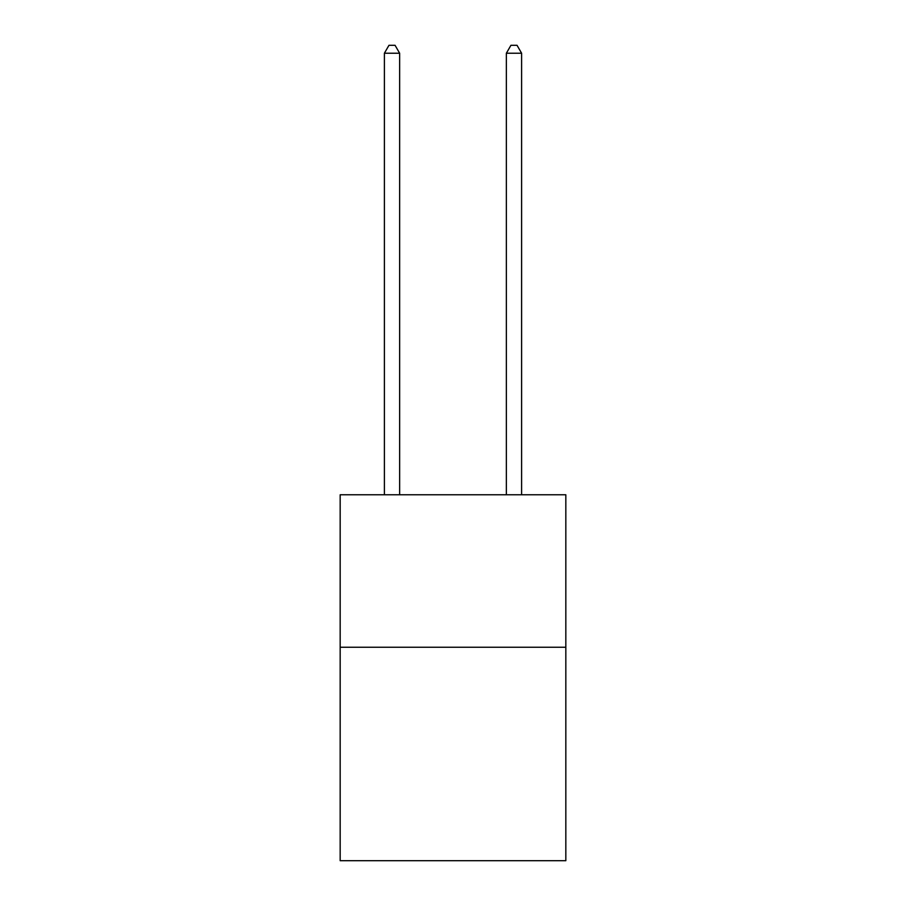<?xml version="1.0" encoding="UTF-8"?>
<svg xmlns="http://www.w3.org/2000/svg" width="906" height="906" viewBox="0 0 906 906"><rect width="100%" height="100%" fill="white"/><g stroke="black" fill="none" stroke-linecap="round" stroke-linejoin="round"><path stroke-width="1.36" d="M565.831 647.246L565.831 860.7L340.169 860.7L340.169 494.778L565.831 494.778L565.831 647.246L340.169 647.246M399.637 494.778L399.637 53.228L384.393 53.228L384.393 494.778M384.393 53.228L388.968 45.3L395.061 45.3L399.637 53.228M521.607 494.778L521.607 53.228L506.363 53.228L506.363 494.778M506.363 53.228L510.939 45.3L517.032 45.3L521.607 53.228"/></g></svg>
